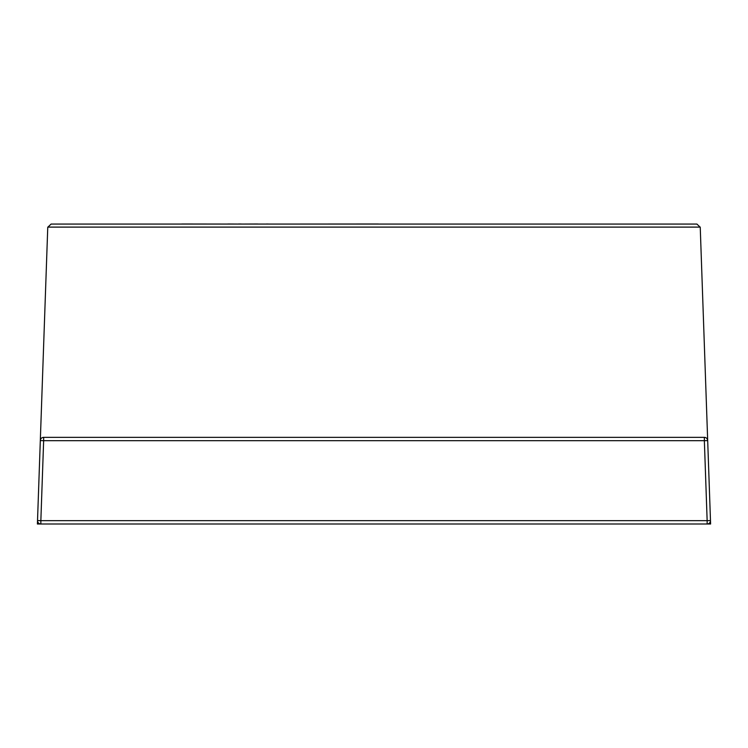 <?xml version="1.0" encoding="UTF-8"?>
<svg xmlns="http://www.w3.org/2000/svg" width="748" height="748" viewBox="0 0 748 748"><rect width="100%" height="100%" fill="white"/><g stroke="black" fill="none" stroke-linecap="round" stroke-linejoin="round"><path stroke-width="1.12" d="M700.24 227.28L710.478 520.552L707.15 520.673L707.15 524.002A3.329 3.329 0 0 0 710.478 520.552L710.6 524.002L40.85 524.002L40.85 520.673L707.15 520.673L704.354 440.684L43.646 440.684L40.85 520.673L37.522 520.552L47.76 227.28L51.088 224.063L696.912 224.063L700.24 227.28L696.912 224.063M40.317 440.572A3.329 3.329 0 0 1 43.646 437.356A3.329 3.329 0 0 0 40.317 440.572L43.646 440.684L43.646 437.356L704.354 437.356A3.329 3.329 0 0 1 707.683 440.572A3.329 3.329 0 0 0 704.354 437.356L704.354 440.684L707.683 440.572M37.522 520.552A3.329 3.329 0 0 0 40.85 524.002L37.4 524.002L37.522 520.552A3.329 3.329 0 0 0 40.85 524.002M51.088 224.063L47.76 227.28M266.606 224.063L258.64 224.063M266.606 223.998L269.233 224.063M257.751 223.998L242.455 224.063M181.886 223.998L227.579 224.063M227.906 223.998L238.388 224.063M238.528 223.998L241.108 223.998M241.024 223.998L240.314 223.998L241.024 223.998M162.54 224.063L180.838 224.063M286.11 224.063L378.329 223.998M700.231 227.102L47.769 227.102"/></g></svg>
